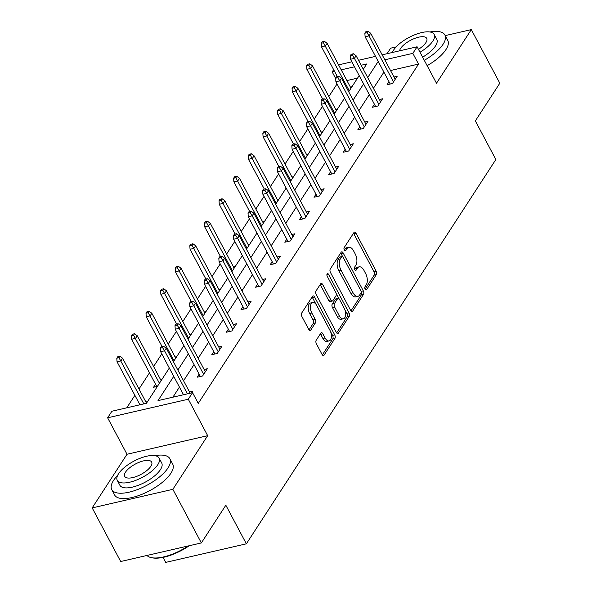 <?xml version="1.0" encoding="UTF-8"?>
<svg xmlns="http://www.w3.org/2000/svg" width="592" height="592" viewBox="0 0 592 592"><rect width="100%" height="100%" fill="white"/><g stroke="black" fill="none" stroke-linecap="round" stroke-linejoin="round"><path stroke-width="0.89" d="M365.138 289.199A1.806 0.955 77 0 0 366.189 289.976A1.806 0.955 77 0 0 366.566 289.68L376.334 274.644A2.583 1.362 77 0 0 376.135 271.121L355.984 233.241A2.583 1.362 77 0 0 354.49 232.138A2.583 1.362 77 0 0 353.949 232.545L344.189 247.589A1.806 0.955 77 0 0 344.322 250.053A1.806 0.955 77 0 0 345.373 250.823A1.806 0.955 77 0 0 345.75 250.534L347.016 248.588A8.266 4.359 77 0 1 348.74 247.264A8.266 4.359 77 0 1 353.535 250.793L355.215 253.953A8.266 4.359 77 0 1 355.859 265.216L354.593 267.162A1.806 0.955 77 0 0 354.734 269.626A1.806 0.955 77 0 0 355.785 270.396A1.806 0.955 77 0 0 356.162 270.107L357.427 268.161A8.266 4.359 77 0 1 359.152 266.844A8.266 4.359 77 0 1 363.947 270.366L365.627 273.526A8.266 4.359 77 0 1 366.263 284.789L365.005 286.735A1.806 0.955 77 0 0 365.138 289.199M92.182 507.906L172.849 489.325L207.674 435.675L127.006 454.256L92.182 507.906L120.687 561.512L201.354 542.931L225.833 505.22L246.361 543.819L495.859 159.514L475.339 120.916L499.818 83.206L471.313 29.6L445.221 35.609M396.115 46.923L390.646 48.181L387.057 53.709M201.354 542.931L172.849 489.325M316.202 340.274A2.583 1.362 77 0 0 316.402 343.797L322.048 354.423A2.583 1.362 77 0 0 323.55 355.526A2.583 1.362 77 0 0 324.09 355.111L334.931 338.409A2.583 1.362 77 0 0 334.732 334.894L314.589 297.006A2.583 1.362 77 0 0 313.087 295.904A2.583 1.362 77 0 0 312.554 296.318L301.705 313.02A2.583 1.362 77 0 0 301.905 316.535L308.735 329.374A2.583 1.362 77 0 0 310.23 330.477A2.583 1.362 77 0 0 310.77 330.07L315.41 322.921A2.583 1.362 77 0 0 315.21 319.399L311.829 313.027A6.912 3.641 77 0 1 312.731 302.512A6.912 3.641 77 0 1 316.742 305.457L330.003 330.403A6.912 3.641 77 0 1 329.1 340.925A6.912 3.641 77 0 1 325.089 337.973L322.877 333.814A2.583 1.362 77 0 0 321.382 332.711A2.583 1.362 77 0 0 320.842 333.126L316.202 340.274M382.18 54.834L417.101 46.79L436.489 83.243L471.313 29.6M417.101 46.79L412.846 53.354L384.822 59.807M173.745 376.371L157.997 400.621L192.555 392.666L198.253 403.389L418.544 64.077L412.846 53.354M192.555 392.666L188.293 399.223L107.626 417.804L111.888 411.24L146.439 403.285L169.319 368.046M207.674 435.675L188.293 399.223M350.634 310.4A2.583 1.362 77 0 0 352.129 311.503A2.583 1.362 77 0 0 352.669 311.096L363.51 294.387A2.583 1.362 77 0 0 363.31 290.872L343.168 252.984A2.583 1.362 77 0 0 341.665 251.881A2.583 1.362 77 0 0 341.133 252.296L330.284 268.997A2.583 1.362 77 0 0 330.484 272.52L350.634 310.4M349.221 316.402L338.38 333.104A2.583 1.362 77 0 1 337.84 333.518A2.583 1.362 77 0 1 336.345 332.415L316.195 294.527A2.583 1.362 77 0 1 315.995 291.005L320.635 283.857A2.583 1.362 77 0 1 321.175 283.442A2.583 1.362 77 0 1 322.677 284.545L330.847 299.915A2.583 1.362 77 0 0 332.341 301.017A2.583 1.362 77 0 0 332.882 300.603L335.96 295.859A2.583 1.362 77 0 0 335.76 292.337L327.258 276.346A1.806 0.955 77 0 1 327.494 273.593A1.806 0.955 77 0 1 328.545 274.362L349.021 312.879A2.583 1.362 77 0 1 349.221 316.402L347.045 316.905L336.656 332.904M163.029 557.398L165.693 562.4L246.361 543.819M162.112 379.146L160.506 379.516M157.428 386.361L153.565 387.249L155.541 384.215M191.32 334.154L189.721 334.524M220.535 289.162L218.929 289.532M249.743 244.178L248.137 244.54M278.95 199.186L277.352 199.548M308.158 154.194L306.56 154.556M337.373 109.202L335.768 109.572M357.546 78.122L346.919 80.571M337.048 83.931L328.849 96.555M322.44 106.427L314.248 119.051M307.84 128.923L299.641 141.547M293.232 151.419L285.033 164.043M278.625 173.915L270.433 186.539M264.025 196.411L255.825 209.035M249.417 218.907L241.218 231.531M234.809 241.403L226.618 254.027M220.209 263.899L212.01 276.523M205.602 286.395L197.41 299.019M190.994 308.891L182.802 321.515M176.394 331.387L168.195 344.011M161.786 353.883L153.594 366.507M149.487 372.834L138.987 389.003M134.88 395.33L126.777 407.814M351.974 86.706L350.375 87.076M322.766 131.698L321.16 132.06M293.558 176.69L291.952 177.052M264.343 221.682L262.744 222.044M235.135 266.666L233.537 267.036M205.927 311.658L204.321 312.028M176.719 356.65L175.114 357.02M147.504 401.642L145.906 402.012M335.679 78.521L332.179 71.935L333.651 69.664M127.006 454.256L107.626 417.804M338.572 64.876L351.855 61.82M358.508 60.288L375.52 56.366M363.288 69.279L366.737 63.973L361.15 65.261M354.497 66.792L341.214 69.849M334.561 71.38L332.179 71.935M173.426 361.719L183.927 345.55M188.034 339.223L198.527 323.054M202.634 316.727L213.135 300.558M217.242 294.231L227.735 278.062M231.842 271.735L242.343 255.566M246.45 249.239L256.95 233.07M261.057 226.743L271.55 210.574M275.657 204.255L286.158 188.078M290.265 181.759L300.766 165.582M304.873 159.263L315.366 143.086M319.473 136.767L329.973 120.59M334.08 114.271L344.581 98.094M348.688 91.775L359.181 75.598M378.214 61.427L367.713 77.596M363.606 83.923L353.106 100.092M348.999 106.419L338.506 122.588M334.399 128.915L323.898 145.084M319.791 151.411L309.298 167.58M305.191 173.907L294.69 190.076M290.583 196.403L280.083 212.572M275.976 218.899L265.482 235.068M261.375 241.395L250.875 257.564M246.768 263.891L236.267 280.06M232.16 286.387L221.667 302.556M217.56 308.883L207.059 325.052M202.952 331.379L192.452 347.548M188.345 353.875L177.852 370.044M383.912 72.15L373.411 88.319M369.312 94.646L358.811 110.815M354.704 117.142L344.204 133.311M340.097 139.638L329.603 155.807M325.496 162.134L314.996 178.303M310.889 184.63L300.388 200.799M296.281 207.126L285.788 223.295M281.681 229.622L271.18 245.791M267.073 252.118L256.573 268.287M252.466 274.614L241.973 290.783M237.866 297.11L227.365 313.279M223.258 319.606L212.757 335.775M208.65 342.102L198.157 358.271M194.05 364.598L183.55 380.767M179.443 387.094L172.886 397.195M418.544 64.077L390.52 70.529M189.507 391.971L192.696 391.238L191.638 392.873M204.114 369.475L207.304 368.742L202.627 375.95L197.173 377.208L199.141 374.174M218.722 346.979L221.911 346.246L217.227 353.454L211.781 354.712L213.749 351.678M233.322 324.483L236.511 323.75L231.835 330.958L226.381 332.216L228.349 329.182M247.93 301.987L251.119 301.254L246.435 308.462L240.988 309.72L242.957 306.686M262.537 279.491L265.727 278.758L261.042 285.966L255.596 287.224L257.564 284.19M277.137 256.995L280.327 256.262L275.65 263.47L270.196 264.728L272.165 261.694M291.745 234.499L294.934 233.766L290.25 240.974L284.804 242.232L286.772 239.198M306.345 212.003L309.542 211.27L304.858 218.478L299.404 219.736L301.38 216.702M320.953 189.507L324.142 188.774L319.465 195.982L314.012 197.24L315.98 194.206M335.56 167.011L338.75 166.278L334.066 173.486L328.619 174.744L330.588 171.71M350.161 144.515L353.35 143.782L348.673 150.99L343.219 152.248L345.188 149.214M364.768 122.019L367.958 121.286L363.281 128.494L357.827 129.752L359.795 126.718M379.376 99.523L382.565 98.79L377.881 105.998L372.435 107.256L374.403 104.222M393.976 77.027L397.165 76.294L392.489 83.502L387.035 84.76L389.003 81.726M359.152 266.844L356.969 267.34A8.266 4.359 77 0 0 355.244 268.664L357.427 268.161M354.682 269.53L355.244 268.664M348.74 247.264L346.564 247.767A8.266 4.359 77 0 0 344.833 249.091L347.016 248.588M344.278 249.95L344.833 249.091M365.094 289.103L374.151 275.147A2.583 1.362 77 0 0 373.952 271.624L353.809 233.736A2.583 1.362 77 0 0 353.491 233.248M342.724 256.758L340.985 253.487A2.583 1.362 77 0 0 340.674 252.999M350.945 310.889L361.335 294.89A2.583 1.362 77 0 0 361.135 291.375L361.061 291.242M360.935 293.003A1.806 0.955 77 0 0 360.794 290.539L343.116 257.283A1.806 0.955 77 0 0 342.065 256.506A1.806 0.955 77 0 0 341.688 256.795L340.356 258.852A8.266 4.359 77 0 0 340.992 270.115L353.084 292.848A8.266 4.359 77 0 0 357.879 296.377A8.266 4.359 77 0 0 359.603 295.053L360.935 293.003M342.065 256.506L339.882 257.009A1.806 0.955 77 0 0 339.505 257.298L341.688 256.795M357.879 296.377L355.696 296.881A8.266 4.359 77 0 1 350.901 293.351L338.816 270.618A8.266 4.359 77 0 1 338.173 259.355L339.505 257.298M332.341 301.017L330.166 301.52A2.583 1.362 77 0 1 328.664 300.418L320.494 285.048A2.583 1.362 77 0 0 320.183 284.56M336.093 293.173L339.112 298.849M344.833 309.601L346.845 313.383L349.021 312.879M339.32 315.854A6.912 3.641 77 0 0 343.33 318.807A6.912 3.641 77 0 0 344.241 308.284L339.564 299.5A2.583 1.362 77 0 0 338.069 298.398A2.583 1.362 77 0 0 337.529 298.805L334.45 303.548A2.583 1.362 77 0 0 334.65 307.07L339.32 315.854L337.144 316.357A6.912 3.641 77 0 0 341.155 319.31L343.33 318.807M338.069 298.398L335.886 298.893A2.583 1.362 77 0 0 335.346 299.308L337.529 298.805M337.144 316.357L332.467 307.574A2.583 1.362 77 0 1 332.267 304.051L335.346 299.308M347.045 316.905A2.583 1.362 77 0 0 346.845 313.383M329.1 340.925L326.917 341.421A6.912 3.641 77 0 1 322.906 338.476L320.701 334.317A2.583 1.362 77 0 0 320.383 333.829M312.731 302.512L310.556 303.008A6.912 3.641 77 0 0 309.646 313.531L311.829 313.027M309.046 329.862L313.235 323.417A2.583 1.362 77 0 0 313.035 319.902L309.646 313.531M316.032 304.325L312.406 297.51A2.583 1.362 77 0 0 312.095 297.021M322.366 354.911L332.756 338.913A2.583 1.362 77 0 0 332.556 335.39L330.595 331.712M324.379 41.307L322.196 41.81L321.264 43.253L323.447 42.75L324.379 41.307L327.11 43.32L325.422 45.91L321.5 46.82L337.329 76.59M323.447 42.75L349.302 90.82M327.11 43.32L350.989 88.223M321.5 46.82L321.264 43.253M367.047 32.708L367.987 31.265L365.804 31.768L364.864 33.211L367.047 32.708L369.031 35.868L370.71 33.278L395.197 79.328M393.517 81.925L369.031 35.868L365.101 36.771L390.224 84.027M364.864 33.211L365.101 36.771M370.71 33.278L367.987 31.265M424.301 60.317A32.908 12.698 -28 0 0 443.112 44.208A32.908 12.698 -28 0 0 444.91 35.032A32.908 12.698 -28 0 0 429.918 31.975M392.651 51.785A32.908 12.698 -28 0 0 391.882 52.599M427.15 65.682A32.908 12.698 -28 0 0 445.961 49.565A32.908 12.698 -28 0 0 447.759 40.397L444.91 35.032M420.002 52.237A23.695 9.139 -28 0 0 432.856 41.033A23.695 9.139 -28 0 0 434.151 34.425L436.778 39.361A23.695 9.139 152 0 1 435.483 45.961A23.695 9.139 152 0 1 422.621 57.165M434.151 34.425A23.695 9.139 -28 0 0 415.399 34.521A23.695 9.139 -28 0 0 393.613 50.068A23.695 9.139 -28 0 0 392.355 52.488M418.455 49.328A15.266 5.89 -28 0 0 425.877 42.639A15.266 5.89 -28 0 0 426.714 38.384A15.266 5.89 -28 0 0 414.629 38.443A15.266 5.89 -28 0 0 400.592 48.463A15.266 5.89 -28 0 0 399.541 50.838M117.593 475.457A32.908 12.698 -28 0 0 113.546 480.43A32.908 12.698 -28 0 0 111.747 489.599A32.908 12.698 -28 0 0 137.788 489.473A32.908 12.698 -28 0 0 168.054 467.88A32.908 12.698 -28 0 0 169.852 458.704A32.908 12.698 -28 0 0 154.852 455.648M111.747 489.599L114.596 494.964A32.908 12.698 -28 0 0 140.637 494.838A32.908 12.698 -28 0 0 170.903 473.237A32.908 12.698 -28 0 0 172.701 464.069L169.852 458.704M159.093 458.097L161.72 463.033A23.695 9.139 152 0 1 160.417 469.634A23.695 9.139 152 0 1 138.632 485.188A23.695 9.139 152 0 1 119.88 485.277L117.253 480.341A23.695 9.139 -28 0 0 136.012 480.253A23.695 9.139 -28 0 0 157.798 464.705A23.695 9.139 -28 0 0 159.093 458.097A23.695 9.139 -28 0 0 140.341 458.193A23.695 9.139 -28 0 0 118.555 473.741A23.695 9.139 -28 0 0 117.253 480.341M125.534 472.135A15.266 5.89 -28 0 0 124.697 476.39A15.266 5.89 -28 0 0 136.782 476.331A15.266 5.89 -28 0 0 150.819 466.311A15.266 5.89 -28 0 0 151.656 462.056A15.266 5.89 -28 0 0 139.571 462.115A15.266 5.89 -28 0 0 125.534 472.135M146.964 555.459A32.908 12.698 -28 0 0 151.33 557.634A32.908 12.698 -28 0 0 188.175 545.965M189.285 545.713A32.116 12.395 152 0 1 152.248 557.827L151.33 557.634M309.771 63.803L307.596 64.306L306.656 65.749L308.839 65.246L309.771 63.803L312.502 65.816L310.822 68.406L306.893 69.316L322.721 99.086M308.839 65.246L334.695 113.316M312.502 65.816L336.382 110.719M306.893 69.316L306.656 65.749M295.171 86.299L292.988 86.802L292.056 88.245L294.231 87.742L295.171 86.299L297.902 88.312L296.215 90.902L292.293 91.812L308.121 121.582M294.231 87.742L320.094 135.812M297.902 88.312L321.774 133.215M292.293 91.812L292.056 88.245M352.44 55.204L353.38 53.761L351.197 54.264L350.264 55.707L352.44 55.204L354.423 58.364L356.11 55.766L380.597 101.824M378.91 104.421L354.423 58.364L350.501 59.267L375.624 106.523M350.264 55.707L350.501 59.267M356.11 55.766L353.38 53.761M337.84 77.7L338.772 76.257L336.596 76.76L335.657 78.203L337.84 77.7L339.815 80.86L341.503 78.262L365.989 124.32M364.302 126.917L339.815 80.86L335.893 81.763L361.016 129.019M335.657 78.203L335.893 81.763M341.503 78.262L338.772 76.257M280.564 108.795L278.388 109.298L277.448 110.741L279.631 110.238L280.564 108.795L283.294 110.808L281.607 113.398L277.685 114.308L293.514 144.078M279.631 110.238L305.487 158.308M283.294 110.808L307.174 155.711M277.685 114.308L277.448 110.741M323.232 100.196L324.172 98.753L321.989 99.256L321.056 100.699L323.232 100.196L325.215 103.356L326.895 100.758L351.382 146.816M349.702 149.413L325.215 103.356L321.286 104.259L346.416 151.515M321.056 100.699L321.286 104.259M326.895 100.758L324.172 98.753M265.963 131.291L263.78 131.794L262.841 133.237L265.024 132.734L265.963 131.291L268.687 133.304L267.007 135.894L263.077 136.804L278.906 166.574M265.024 132.734L290.879 180.804M268.687 133.304L292.566 178.207M263.077 136.804L262.841 133.237M308.632 122.692L309.564 121.249L307.381 121.752L306.449 123.195L308.632 122.692L310.608 125.852L312.295 123.254L336.781 169.312M335.094 171.902L310.608 125.852L306.686 126.755L331.809 174.011M306.449 123.195L306.686 126.755M312.295 123.254L309.564 121.249M251.356 153.787L249.173 154.29L248.24 155.733L250.416 155.23L251.356 153.787L254.086 155.8L252.399 158.39L248.477 159.3L264.306 189.07M250.416 155.23L276.279 203.3M254.086 155.8L277.959 200.703M248.477 159.3L248.24 155.733M294.024 145.188L294.957 143.745L292.781 144.248L291.841 145.691L294.024 145.188L296 148.348L297.687 145.75L322.174 191.808M320.487 194.398L296 148.348L292.078 149.251L317.201 196.507M291.841 145.691L292.078 149.251M297.687 145.75L294.957 143.745M236.748 176.283L234.573 176.786L233.633 178.229L235.816 177.726L236.748 176.283L239.479 178.296L237.792 180.886L233.87 181.796L249.698 211.566M235.816 177.726L261.671 225.796M239.479 178.296L263.359 223.199M233.87 181.796L233.633 178.229M279.417 167.684L280.356 166.241L278.173 166.744L277.241 168.18L279.417 167.684L281.4 170.844L283.087 168.246L307.574 214.304M305.886 216.894L281.4 170.844L277.47 171.747L302.601 219.003M277.241 168.18L277.47 171.747M283.087 168.246L280.356 166.241M222.148 198.779L219.965 199.282L219.033 200.725L221.208 200.222L222.148 198.779L224.871 200.792L223.191 203.382L219.262 204.284L235.098 234.062M221.208 200.222L247.064 248.292M224.871 200.792L248.751 245.695M219.262 204.284L219.033 200.725M264.816 190.18L265.749 188.737L263.573 189.24L262.633 190.676L264.816 190.18L266.792 193.34L268.479 190.742L292.966 236.8M291.279 239.39L266.792 193.34L262.87 194.243L287.993 241.499M262.633 190.676L262.87 194.243M268.479 190.742L265.749 188.737M207.54 221.275L205.357 221.778L204.425 223.221L206.608 222.718L207.54 221.275L210.271 223.288L208.584 225.878L204.662 226.78L220.49 256.558M206.608 222.718L232.464 270.788M210.271 223.288L234.151 268.191M204.662 226.78L204.425 223.221M250.209 212.676L251.149 211.233L248.966 211.736L248.026 213.172L250.209 212.676L252.192 215.836L253.872 213.238L278.358 259.296M276.679 261.886L252.192 215.836L248.263 216.739L273.386 263.995M248.026 213.172L248.263 216.739M253.872 213.238L251.149 211.233M192.933 243.771L190.757 244.274L189.817 245.717L192 245.214L192.933 243.771L195.663 245.784L193.976 248.374L190.054 249.276L205.883 279.054M192 245.214L217.856 293.284M195.663 245.784L219.543 290.687M190.054 249.276L189.817 245.717M178.333 266.267L176.15 266.77L175.217 268.213L177.393 267.71L178.333 266.267L181.056 268.28L179.376 270.87L175.447 271.772L191.283 301.55M177.393 267.71L203.256 315.78M181.056 268.28L204.936 313.183M175.447 271.772L175.217 268.213M163.725 288.763L161.542 289.266L160.61 290.709L162.793 290.206L163.725 288.763L166.456 290.768L164.768 293.366L160.846 294.268L176.675 324.046M162.793 290.206L188.648 338.276M166.456 290.768L190.335 335.679M160.846 294.268L160.61 290.709M235.601 235.172L236.541 233.729L234.358 234.232L233.426 235.668L235.601 235.172L237.584 238.332L239.272 235.734L263.758 281.792M262.071 284.382L237.584 238.332L233.662 239.235L258.785 286.484M233.426 235.668L233.662 239.235M239.272 235.734L236.541 233.729M221.001 257.668L221.933 256.225L219.758 256.728L218.818 258.164L221.001 257.668L222.977 260.828L224.664 258.23L249.151 304.288M247.463 306.878L222.977 260.828L219.055 261.731L244.178 308.98M218.818 258.164L219.055 261.731M224.664 258.23L221.933 256.225M206.393 280.164L207.333 278.721L205.15 279.224L204.21 280.66L206.393 280.164L208.377 283.324L210.056 280.726L234.543 326.784M232.863 329.374L208.377 283.324L204.447 284.227L229.57 331.476M204.21 280.66L204.447 284.227M210.056 280.726L207.333 278.721M149.117 311.259L146.942 311.762L146.002 313.205L148.185 312.702L149.117 311.259L151.848 313.264L150.161 315.862L146.239 316.764L162.067 346.542M148.185 312.702L174.041 360.772M151.848 313.264L175.728 358.175M146.239 316.764L146.002 313.205M191.786 302.653L192.726 301.217L190.543 301.713L189.61 303.156L191.786 302.653L193.769 305.82L195.456 303.222L219.943 349.28M218.256 351.87L193.769 305.82L189.847 306.723L214.97 353.972M189.61 303.156L189.847 306.723M195.456 303.222L192.726 301.217M134.517 333.755L132.334 334.258L131.402 335.701L133.577 335.198L134.517 333.755L137.248 335.76L135.561 338.358L131.639 339.26L156.762 386.517M133.577 335.198L159.44 383.268M137.248 335.76L161.12 380.671M131.639 339.26L131.402 335.701M177.186 325.149L178.118 323.713L175.942 324.209L175.003 325.652L177.186 325.149L179.161 328.316L180.849 325.718L205.335 371.776M203.648 374.366L179.161 328.316L175.239 329.219L200.362 376.468M175.003 325.652L175.239 329.219M180.849 325.718L178.118 323.713M119.91 356.251L117.734 356.754L116.794 358.197L118.977 357.694L119.91 356.251L122.64 358.256L120.953 360.854L117.031 361.756L139.912 404.787M118.977 357.694L143.834 403.885M122.64 358.256L146.52 403.167M117.031 361.756L116.794 358.197M162.578 347.645L163.518 346.209L161.335 346.705L160.402 348.148L162.578 347.645L164.561 350.812L166.241 348.214L190.173 393.214M187.442 393.843L164.561 350.812L160.632 351.715L183.513 394.746M160.402 348.148L160.632 351.715M166.241 348.214L163.518 346.209M365.723 289.88L366.566 289.68M344.907 250.727L345.75 250.534M355.318 270.3L356.162 270.107M353.809 233.736L355.984 233.241M373.952 271.624L376.135 271.121M374.151 275.147L376.334 274.644M340.985 253.487L343.168 252.984M361.135 291.375L363.31 290.872M361.335 294.89L363.51 294.387M351.463 311.37L352.669 311.096M338.173 259.355L340.356 258.852M338.816 270.618L340.992 270.115M350.901 293.351L353.084 292.848M337.174 333.377L338.38 333.104M320.494 285.048L322.677 284.545M328.664 300.418L330.847 299.915M326.888 274.747L328.545 274.362M332.267 304.051L334.45 303.548M332.467 307.574L334.65 307.07M320.701 334.317L322.877 333.814M322.906 338.476L325.089 337.973M313.035 319.902L315.21 319.399M313.235 323.417L315.41 322.921M309.564 330.343L310.77 330.07M312.406 297.51L314.589 297.006M332.556 335.39L334.732 334.894M332.756 338.913L334.931 338.409M322.884 355.392L324.09 355.111"/></g></svg>
